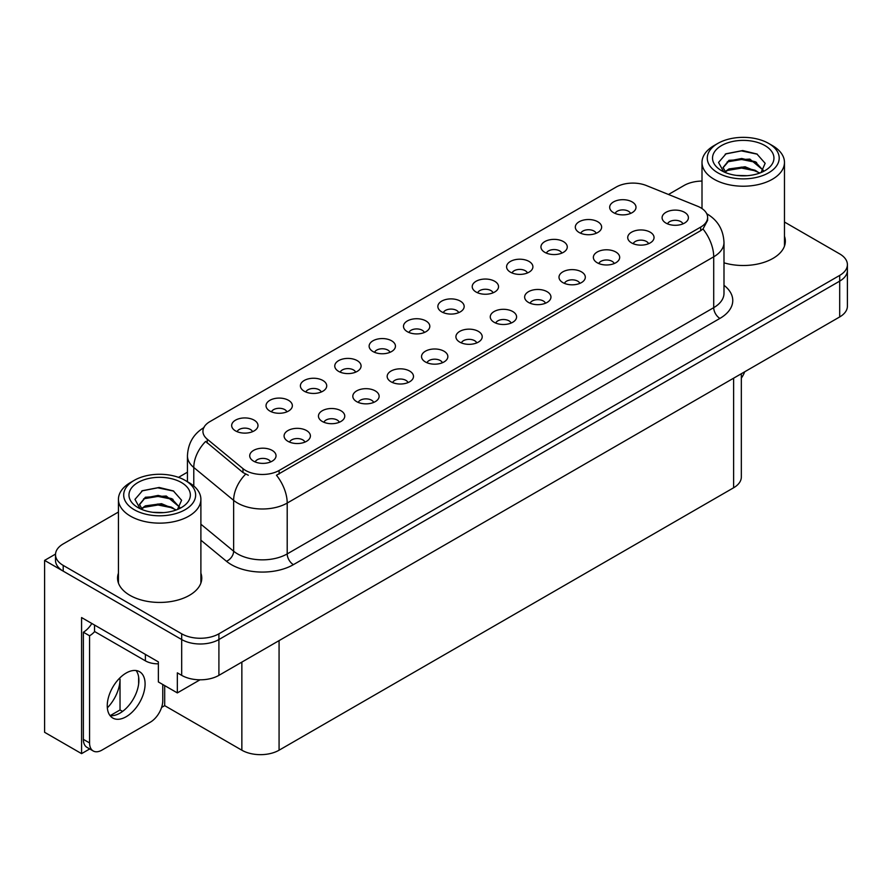<?xml version="1.0" encoding="UTF-8"?>
<svg xmlns="http://www.w3.org/2000/svg" width="892" height="892" viewBox="0 0 892 892"><rect width="100%" height="100%" fill="white"/><g stroke="black" fill="none" stroke-linecap="round" stroke-linejoin="round"><path stroke-width="1.34" d="M458.722 312.646A7.894 4.56 0 0 0 456.604 310.427A7.894 4.56 0 0 0 448.821 309.268A7.894 4.56 0 0 0 443.313 312.646M460.317 301.117A13.157 7.593 0 0 0 443.458 300.269A13.157 7.593 0 0 0 439.098 309.702A13.157 7.593 0 0 0 441.707 311.854A13.157 7.593 0 0 0 462.937 309.702A13.157 7.593 0 0 0 460.317 301.117M424.358 332.482A7.894 4.56 0 0 0 422.239 330.263A7.894 4.56 0 0 0 414.457 329.103A7.894 4.56 0 0 0 408.949 332.482M425.952 320.953A13.157 7.593 0 0 0 409.093 320.105A13.157 7.593 0 0 0 404.734 329.549A13.157 7.593 0 0 0 407.343 331.69A13.157 7.593 0 0 0 428.573 329.549A13.157 7.593 0 0 0 425.952 320.953M389.994 352.318A7.894 4.56 0 0 0 387.875 350.099A7.894 4.56 0 0 0 380.092 348.95A7.894 4.56 0 0 0 374.584 352.318M391.588 340.789A13.157 7.593 0 0 0 374.729 339.941A13.157 7.593 0 0 0 370.37 349.385A13.157 7.593 0 0 0 372.979 351.537A13.157 7.593 0 0 0 394.208 349.385A13.157 7.593 0 0 0 391.588 340.789M614.22 263.541A7.894 4.56 0 0 0 612.102 261.323A7.894 4.56 0 0 0 604.33 260.174A7.894 4.56 0 0 0 598.822 263.541M615.826 252.012A13.157 7.593 0 0 0 598.967 251.165A13.157 7.593 0 0 0 594.607 260.609A13.157 7.593 0 0 0 597.216 262.761A13.157 7.593 0 0 0 618.435 260.609A13.157 7.593 0 0 0 615.826 252.012M511.127 323.06A7.894 4.56 0 0 0 509.009 320.841A7.894 4.56 0 0 0 501.237 319.693A7.894 4.56 0 0 0 495.729 323.06M512.733 311.531A13.157 7.593 0 0 0 495.874 310.684A13.157 7.593 0 0 0 491.514 320.128A13.157 7.593 0 0 0 494.123 322.28A13.157 7.593 0 0 0 515.342 320.128A13.157 7.593 0 0 0 512.733 311.531M630.544 213.444A7.894 4.56 0 0 0 628.425 211.226A7.894 4.56 0 0 0 620.642 210.066A7.894 4.56 0 0 0 615.134 213.444M632.138 201.915A13.157 7.593 0 0 0 615.279 201.068A13.157 7.593 0 0 0 610.92 210.512A13.157 7.593 0 0 0 613.529 212.653A13.157 7.593 0 0 0 634.758 210.512A13.157 7.593 0 0 0 632.138 201.915M545.491 303.224A7.894 4.56 0 0 0 543.373 301.005A7.894 4.56 0 0 0 535.601 299.846A7.894 4.56 0 0 0 530.093 303.224M547.097 291.695A13.157 7.593 0 0 0 530.238 290.848A13.157 7.593 0 0 0 525.879 300.292A13.157 7.593 0 0 0 528.488 302.433A13.157 7.593 0 0 0 549.706 300.292A13.157 7.593 0 0 0 547.097 291.695M648.584 243.706A7.894 4.56 0 0 0 646.466 241.487A7.894 4.56 0 0 0 638.694 240.327A7.894 4.56 0 0 0 633.186 243.706M650.19 232.176A13.157 7.593 0 0 0 633.331 231.329A13.157 7.593 0 0 0 628.971 240.773A13.157 7.593 0 0 0 631.581 242.914A13.157 7.593 0 0 0 652.799 240.773A13.157 7.593 0 0 0 650.19 232.176M286.901 411.848A7.894 4.56 0 0 0 284.782 409.618A7.894 4.56 0 0 0 276.999 408.469A7.894 4.56 0 0 0 271.491 411.848M288.495 400.307A13.157 7.593 0 0 0 271.636 399.46A13.157 7.593 0 0 0 267.277 408.904A13.157 7.593 0 0 0 269.886 411.056A13.157 7.593 0 0 0 291.115 408.904A13.157 7.593 0 0 0 288.495 400.307M373.681 402.426A7.894 4.56 0 0 0 371.551 400.207A7.894 4.56 0 0 0 363.78 399.047A7.894 4.56 0 0 0 358.272 402.426M375.276 390.897A13.157 7.593 0 0 0 358.417 390.049A13.157 7.593 0 0 0 354.057 399.493A13.157 7.593 0 0 0 356.666 401.634A13.157 7.593 0 0 0 377.885 399.493A13.157 7.593 0 0 0 375.276 390.897M561.815 253.127A7.894 4.56 0 0 0 559.697 250.897A7.894 4.56 0 0 0 551.914 249.749A7.894 4.56 0 0 0 546.406 253.127M563.409 241.587A13.157 7.593 0 0 0 546.551 240.74A13.157 7.593 0 0 0 542.191 250.184A13.157 7.593 0 0 0 544.8 252.336A13.157 7.593 0 0 0 566.03 250.184A13.157 7.593 0 0 0 563.409 241.587M304.952 442.109A7.894 4.56 0 0 0 302.823 439.89A7.894 4.56 0 0 0 295.051 438.73A7.894 4.56 0 0 0 289.543 442.109M306.547 430.568A13.157 7.593 0 0 0 289.688 429.721A13.157 7.593 0 0 0 285.329 439.165A13.157 7.593 0 0 0 287.938 441.317A13.157 7.593 0 0 0 309.156 439.165A13.157 7.593 0 0 0 306.547 430.568M579.856 283.388A7.894 4.56 0 0 0 577.737 281.17A7.894 4.56 0 0 0 569.966 280.01A7.894 4.56 0 0 0 564.458 283.388M581.461 271.848A13.157 7.593 0 0 0 564.603 271.001A13.157 7.593 0 0 0 560.243 280.445A13.157 7.593 0 0 0 562.852 282.597A13.157 7.593 0 0 0 584.07 280.445A13.157 7.593 0 0 0 581.461 271.848M408.034 382.59A7.894 4.56 0 0 0 405.916 380.36A7.894 4.56 0 0 0 398.144 379.212A7.894 4.56 0 0 0 392.636 382.59M409.64 371.05A13.157 7.593 0 0 0 392.781 370.202A13.157 7.593 0 0 0 388.421 379.646A13.157 7.593 0 0 0 391.03 381.798A13.157 7.593 0 0 0 412.249 379.646A13.157 7.593 0 0 0 409.64 371.05M596.179 233.28A7.894 4.56 0 0 0 594.061 231.061A7.894 4.56 0 0 0 586.278 229.913A7.894 4.56 0 0 0 580.77 233.28M597.774 221.751A13.157 7.593 0 0 0 580.915 220.904A13.157 7.593 0 0 0 576.555 230.348A13.157 7.593 0 0 0 579.164 232.5A13.157 7.593 0 0 0 600.394 230.348A13.157 7.593 0 0 0 597.774 221.751M476.763 342.907A7.894 4.56 0 0 0 474.644 340.688A7.894 4.56 0 0 0 466.873 339.529A7.894 4.56 0 0 0 461.365 342.907M478.368 331.378A13.157 7.593 0 0 0 461.51 330.531A13.157 7.593 0 0 0 457.15 339.963A13.157 7.593 0 0 0 459.759 342.115A13.157 7.593 0 0 0 480.978 339.963A13.157 7.593 0 0 0 478.368 331.378M493.086 292.799A7.894 4.56 0 0 0 490.968 290.58A7.894 4.56 0 0 0 483.185 289.432A7.894 4.56 0 0 0 477.677 292.799M494.681 281.27A13.157 7.593 0 0 0 477.822 280.423A13.157 7.593 0 0 0 473.462 289.867A13.157 7.593 0 0 0 476.072 292.018A13.157 7.593 0 0 0 497.301 289.867A13.157 7.593 0 0 0 494.681 281.27M442.399 362.743A7.894 4.56 0 0 0 440.28 360.524A7.894 4.56 0 0 0 432.508 359.365A7.894 4.56 0 0 0 427 362.743M444.004 351.214A13.157 7.593 0 0 0 427.145 350.366A13.157 7.593 0 0 0 422.786 359.81A13.157 7.593 0 0 0 425.395 361.951A13.157 7.593 0 0 0 446.613 359.81A13.157 7.593 0 0 0 444.004 351.214M339.317 422.262A7.894 4.56 0 0 0 337.187 420.043A7.894 4.56 0 0 0 329.416 418.894A7.894 4.56 0 0 0 323.907 422.262M340.911 410.733A13.157 7.593 0 0 0 324.052 409.885A13.157 7.593 0 0 0 319.693 419.329A13.157 7.593 0 0 0 322.302 421.481A13.157 7.593 0 0 0 343.52 419.329A13.157 7.593 0 0 0 340.911 410.733M527.451 272.963A7.894 4.56 0 0 0 525.332 270.744A7.894 4.56 0 0 0 517.55 269.585A7.894 4.56 0 0 0 512.041 272.963M529.045 261.434A13.157 7.593 0 0 0 512.186 260.587A13.157 7.593 0 0 0 507.827 270.031A13.157 7.593 0 0 0 510.436 272.171A13.157 7.593 0 0 0 531.665 270.031A13.157 7.593 0 0 0 529.045 261.434M270.588 461.945A7.894 4.56 0 0 0 268.459 459.726A7.894 4.56 0 0 0 260.687 458.566A7.894 4.56 0 0 0 255.179 461.945M272.183 450.415A13.157 7.593 0 0 0 255.324 449.568A13.157 7.593 0 0 0 250.964 459.012A13.157 7.593 0 0 0 253.573 461.153A13.157 7.593 0 0 0 274.792 459.012A13.157 7.593 0 0 0 272.183 450.415M355.629 372.165A7.894 4.56 0 0 0 353.511 369.946A7.894 4.56 0 0 0 345.728 368.786A7.894 4.56 0 0 0 340.22 372.165M357.224 360.636A13.157 7.593 0 0 0 340.365 359.788A13.157 7.593 0 0 0 336.005 369.221A13.157 7.593 0 0 0 338.614 371.373A13.157 7.593 0 0 0 359.844 369.221A13.157 7.593 0 0 0 357.224 360.636M321.265 392.001A7.894 4.56 0 0 0 319.146 389.782A7.894 4.56 0 0 0 311.364 388.633A7.894 4.56 0 0 0 305.856 392.001M322.859 380.471A13.157 7.593 0 0 0 306.001 379.624A13.157 7.593 0 0 0 301.641 389.068A13.157 7.593 0 0 0 304.25 391.22A13.157 7.593 0 0 0 325.48 389.068A13.157 7.593 0 0 0 322.859 380.471M682.949 223.87A7.894 4.56 0 0 0 680.83 221.64A7.894 4.56 0 0 0 673.059 220.491A7.894 4.56 0 0 0 667.551 223.87M684.554 212.329A13.157 7.593 0 0 0 667.695 211.482A13.157 7.593 0 0 0 663.336 220.926A13.157 7.593 0 0 0 665.945 223.078A13.157 7.593 0 0 0 687.163 220.926A13.157 7.593 0 0 0 684.554 212.329M252.536 431.683A7.894 4.56 0 0 0 250.418 429.465A7.894 4.56 0 0 0 242.635 428.305A7.894 4.56 0 0 0 237.127 431.683M254.131 420.154A13.157 7.593 0 0 0 237.272 419.307A13.157 7.593 0 0 0 232.912 428.751A13.157 7.593 0 0 0 235.521 430.892A13.157 7.593 0 0 0 256.751 428.751A13.157 7.593 0 0 0 254.131 420.154M700.688 207.747A23.683 13.67 0 0 0 697.522 206.219L646.444 185.569A23.683 13.67 0 0 0 616.116 187.097L209.876 421.637A23.683 13.67 0 0 0 202.93 431.304A23.683 13.67 0 0 0 207.223 439.154L242.981 468.646A23.683 13.67 0 0 0 279.129 470.463L700.688 227.092A23.683 13.67 0 0 0 707.624 217.414A23.683 13.67 0 0 0 700.688 207.747M55.516 554.088L44.6 560.399L181.689 639.542A26.314 15.197 0 0 0 218.908 639.542L839.695 281.125A26.314 15.197 0 0 0 847.4 270.387A26.314 15.197 0 0 1 839.695 281.125L218.908 639.542A26.314 15.197 0 0 1 181.689 639.542L63.209 571.136A26.314 15.197 0 0 1 55.505 560.399L55.505 554.668A26.314 15.197 0 0 0 63.209 565.405L181.689 633.811A26.314 15.197 0 0 0 218.908 633.811L839.695 275.405A26.314 15.197 0 0 0 847.4 264.656A26.314 15.197 0 0 0 839.695 253.908L784.469 222.03M89.702 748.946L81.573 753.64L81.573 617.554L158.363 661.886L158.363 681.945L177.341 692.906L177.341 672.847L181.689 675.356A26.314 15.197 0 0 0 218.908 675.356L839.695 316.939A26.314 15.197 0 0 0 847.4 306.201L847.4 264.656M200.031 679.804L177.341 692.906M81.573 753.64L44.6 732.299L44.6 560.399M741.33 373.737L741.33 477.03A26.314 15.197 180 0 1 733.625 487.768L279.073 750.205A26.314 15.197 180 0 1 241.855 750.205L164.685 705.65L164.685 685.591M138.639 684.041L138.639 676.983M164.685 705.65L161.586 707.445M110.173 715.64L120.03 709.954L122.572 711.415M107.341 707.858A28.076 16.212 120 0 0 120.03 679.147L119.149 678.645M120.03 709.954L120.03 679.147M118.435 573.188A42.102 24.307 0 0 0 117.554 578.116A42.102 24.307 0 0 0 129.886 595.31A42.102 24.307 0 0 0 175.78 600.584A42.102 24.307 0 0 0 201.77 578.116A42.102 24.307 0 0 0 200.89 573.188M118.435 578.919A42.102 24.307 0 0 0 117.856 580.982M707.624 217.414L707.624 220.324L702.985 228.988L700.688 230.66L276.464 475.235A30.707 17.729 60 0 1 287.202 503.055A35.089 20.26 180 0 1 237.573 503.055A35.089 20.26 180 0 1 233.637 500.356L193.787 467.497A35.089 20.26 180 0 1 187.443 455.879L187.443 481.702M248.299 475.235L242.981 472.548L205.628 441.44A30.707 20.538 129.5 0 0 193.787 467.497L193.787 485.973M723.992 262.817A42.102 24.307 0 0 0 785.339 241.197A42.102 24.307 0 0 0 784.469 236.257M702.004 181.065A26.314 15.197 0 0 0 683.997 185.514L668.476 194.478M187.443 472.191L178.511 477.354M118.435 512.03L63.209 543.919A26.314 15.197 0 0 0 55.505 554.668M201.48 580.982A42.102 24.307 0 0 0 200.89 578.919M785.049 244.062A42.102 24.307 0 0 0 784.469 241.988M744.708 371.774A17.55 10.124 -60 0 1 741.33 378.141M126.173 716.722A26.76 15.443 120 0 0 143.645 693.14A26.76 15.443 120 0 0 139.542 671.698A26.76 15.443 120 0 0 126.173 673.025A26.76 15.443 120 0 0 108.69 696.607A26.76 15.443 120 0 0 112.793 718.038A26.76 15.443 120 0 0 126.173 716.722M136.086 670.539A26.76 15.443 -60 0 1 136.476 692.415A26.76 15.443 -60 0 1 119.963 713.132A26.76 15.443 -60 0 1 110.05 715.618M162.768 684.487L162.768 700.677A17.55 10.124 -60 0 1 150.358 722.163L101.978 750.094A17.55 10.124 -60 0 1 93.203 750.964A17.55 10.124 -60 0 1 89.568 742.936L89.568 635.784L83.369 632.205A17.55 10.124 120 0 0 91.82 623.475M94.675 631.569A17.55 10.124 -60 0 1 89.568 635.784M93.203 750.964L87.003 747.384A17.55 10.124 -60 0 1 83.369 739.356L83.369 632.205M145.396 654.405L145.396 660.849A17.55 10.124 0 0 0 158.363 663.815M94.53 625.036L94.53 631.48L145.396 660.849M747.228 175.691L736.435 175.401M739.49 175.702L744.129 175.835M759.895 173.003L745.11 166.771L728.976 168.922L724.928 171.788M759.449 173.16L755.067 170.238L741.642 167.094L728.452 169.77M763.273 170.26L749.849 159.099L728.965 160.326L723.066 167.495L725.988 172.78M723.066 167.752L728.976 160.906L741.709 158.497L755.189 161.708L763.173 170.383M725.207 172.078L728.664 169.658M772.394 145.574L768.67 143.434A35.97 20.761 180 0 1 768.67 172.792A35.97 20.761 180 0 1 717.804 172.792A35.97 20.761 180 0 1 717.804 143.434A35.97 20.761 180 0 1 768.67 143.434L772.394 145.574A41.233 23.805 180 0 1 784.469 162.411A41.233 23.805 180 0 1 772.394 179.247A41.233 23.805 180 0 1 714.079 179.247A41.233 23.805 180 0 1 702.004 162.411A41.233 23.805 180 0 1 714.079 145.574L717.804 143.434M721.528 145.574A30.707 17.729 180 0 1 764.946 145.574A30.707 17.729 180 0 1 764.946 170.651A30.707 17.729 180 0 1 721.528 170.651A30.707 17.729 180 0 1 721.528 145.574M761.077 172.546L765.158 163.314L756.929 154.004L742.735 150.547L726.077 153.758L718.539 162.455L723.624 171.755M756.617 162.489L741.542 159.478L727.214 161.887M757.308 154.193L741.375 150.882L725.709 153.948M756.583 171.074L741.587 168.075L727.192 170.495M163.649 512.61L152.855 512.32M155.922 512.632L160.56 512.755M176.326 509.923L161.541 503.69L145.396 505.853L141.36 508.708M175.88 510.09L171.498 507.169L158.074 504.025L144.872 506.689M179.705 507.191L166.28 496.019L145.396 497.245L139.487 504.415L142.408 509.7M139.498 504.682L145.05 498.004L158.14 495.417L171.621 498.628L179.604 507.314M141.638 508.998L145.084 506.578M188.814 482.505L185.101 480.353A35.97 20.761 180 0 1 185.101 509.722A35.97 20.761 180 0 1 134.235 509.722A35.97 20.761 180 0 1 134.235 480.353A35.97 20.761 180 0 1 185.101 480.353L188.814 482.505A41.233 23.805 180 0 1 200.89 499.33A41.233 23.805 180 0 1 188.814 516.167A41.233 23.805 180 0 1 130.511 516.167A41.233 23.805 180 0 1 118.435 499.33A41.233 23.805 180 0 1 130.511 482.505L134.235 480.353M137.959 482.505A30.707 17.729 180 0 1 181.377 482.505A30.707 17.729 180 0 1 181.377 507.57A30.707 17.729 180 0 1 137.959 507.57A30.707 17.729 180 0 1 137.959 482.505M177.497 509.466L181.589 500.245L173.36 490.923L159.155 487.467L142.508 490.678L134.971 499.375L140.055 508.674M173.048 499.42L157.962 496.409L143.634 498.806M173.739 491.124L157.795 487.801L142.129 490.868M173.015 507.994L158.018 504.995L143.623 507.414M839.695 316.939L839.695 275.405M218.908 675.356L218.908 633.811M181.689 675.356L181.689 633.811M279.073 750.205L279.073 640.612M733.625 487.768L733.625 378.186M241.855 750.205L241.855 662.098M207.223 439.154L207.223 443.056M242.981 468.646L242.981 472.548M279.129 470.463L279.129 474.042M700.688 227.092L700.688 230.66M723.992 285.306A43.864 25.322 180 0 1 719.911 318.411L293.401 564.658A8.775 5.062 60 0 1 287.202 553.91L713.712 307.662A35.089 20.26 0 0 0 723.992 293.345L723.992 242.49A35.089 20.26 180 0 1 713.712 256.807A30.707 17.729 -120 0 0 702.985 228.988M293.401 564.658A43.864 25.322 180 0 1 231.374 564.658A43.864 25.322 180 0 1 226.457 561.269L200.89 540.195M245.601 474.176A30.707 20.538 129.5 0 0 233.637 500.356L233.637 551.211A35.089 20.26 0 0 0 237.573 553.91A35.089 20.26 0 0 0 287.202 553.91L287.202 503.055L713.712 256.807L713.712 307.662A8.775 5.062 60 0 0 719.911 318.411M63.209 565.405L63.209 571.136M200.89 524.206L233.637 551.211A8.775 5.865 -50.5 0 1 226.457 561.269M89.568 742.936L83.369 739.356M723.992 242.49C723.39 229.868 717.848 220.413 707.356 214.102L706.765 213.779M204.078 427.491C193.586 433.791 188.034 443.257 187.443 455.879M702.004 208.583L702.004 162.411M755.189 161.72L755.892 162.076M725.196 154.205L726.077 153.758M784.469 246.136L784.469 162.411M118.435 583.056L118.435 499.33M171.61 498.639L172.323 498.996M141.616 491.124L142.508 490.678M200.89 583.056L200.89 499.33"/></g></svg>
